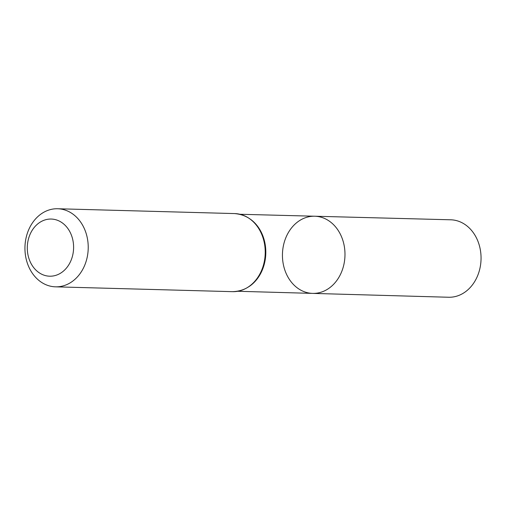 <?xml version="1.0" encoding="UTF-8"?>
<svg xmlns="http://www.w3.org/2000/svg" width="506" height="506" viewBox="0 0 506 506"><rect width="100%" height="100%" fill="white"/><g stroke="black" fill="none" stroke-linecap="round" stroke-linejoin="round"><path stroke-width="0.76" d="M314.738 216.226A38.595 31.264 91.6 0 1 344.965 255.663A38.595 31.264 91.6 0 1 312.632 293.391A38.595 31.264 -88.4 0 0 344.63 260.16A38.595 31.264 -88.4 0 0 314.738 216.226A38.595 31.264 -88.4 0 0 282.456 253.955A38.595 31.264 -88.4 0 0 312.632 293.391L448.582 297.25A38.741 31.385 -88.4 0 0 480.7 263.892A38.741 31.385 -88.4 0 0 450.694 219.794L239.92 214.266M27.552 243.658A28.589 23.156 91.6 0 1 64.907 225.088A28.589 23.156 91.6 0 1 58.886 274.119A28.589 23.156 91.6 0 1 27.552 243.658M25.3 242.374A39.057 31.638 91.6 0 1 57.652 208.75A39.057 31.638 91.6 0 1 88.208 248.655A39.057 31.638 91.6 0 1 55.521 286.832A39.057 31.638 91.6 0 1 25.3 242.374M249.18 286.497A38.513 31.195 -88.4 0 0 265.467 257.99A38.513 31.195 -88.4 0 0 251.001 219.648M246.295 288.199A38.785 31.416 -88.4 0 0 263.278 266.611A38.785 31.416 -88.4 0 0 265.169 258.009A38.785 31.416 -88.4 0 0 263.999 240.274A38.785 31.416 -88.4 0 0 248.218 217.795M55.521 286.832L232.52 291.665A39.057 31.638 -88.4 0 0 264.872 258.035A39.057 31.638 -88.4 0 0 234.651 213.583C249.11 214.879 258.889 223.778 263.999 240.274M237.82 291.273L312.632 293.391M232.52 291.665C247.023 291.159 257.276 282.81 263.278 266.611M57.652 208.75L234.651 213.583"/></g></svg>
